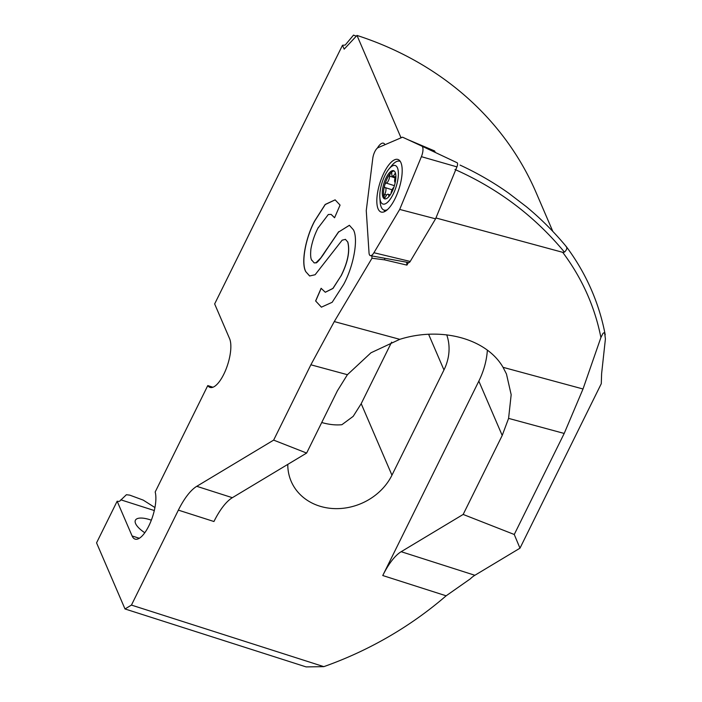 <?xml version="1.0" encoding="UTF-8"?>
<svg xmlns="http://www.w3.org/2000/svg" width="702" height="702" viewBox="0 0 702 702"><rect width="100%" height="100%" fill="white"/><g stroke="black" fill="none" stroke-linecap="round" stroke-linejoin="round"><path stroke-width="1.05" d="M421.393 156.669A8.38 3.036 -72.3 0 0 422.604 147.016A8.38 3.036 -72.3 0 0 421.823 146.104L402.562 137.18L378.088 147.657A8.38 3.036 -72.3 0 0 372.78 158.398L366.26 210.618L369.033 252.904A8.38 3.036 -72.3 0 0 369.401 254.668A8.38 3.036 -72.3 0 0 370.454 255.668A8.38 3.036 -72.3 0 0 373.92 252.729L399.692 209.433L421.393 156.669L456.941 166.874L435.573 218.822L399.692 209.433M457.107 162.741L421.823 146.104A8.38 3.036 -72.3 0 0 421.814 146.095L457.107 162.741A3.273 1.185 107.7 0 1 457.414 163.101A3.273 1.185 107.7 0 1 456.941 166.874M384.143 210.126A27.238 9.854 -72.3 0 0 384.284 210.477A27.238 9.854 -72.3 0 0 384.81 211.504M400.921 162.645A27.589 9.986 107.7 0 1 397.288 193.612A27.589 9.986 107.7 0 1 381.291 212.083A27.589 9.986 107.7 0 1 378.088 208.836A27.589 9.986 107.7 0 1 381.932 177.36A27.589 9.986 107.7 0 1 398.104 159.53A27.589 9.986 107.7 0 1 400.921 162.645M435.573 218.822L410.205 261.451A3.273 1.185 107.7 0 1 408.845 262.601L370.454 255.668M388.803 196.7A2.36 0.851 107.7 0 1 388.811 196.481A4.712 1.702 -72.3 0 0 388.083 194.217A4.712 1.702 -72.3 0 0 385.705 196.499A4.712 1.702 -72.3 0 0 385.652 196.595A2.36 0.851 107.7 0 1 385.635 196.639A2.36 0.851 107.7 0 1 384.442 197.788A2.36 0.851 107.7 0 1 384.178 197.516A2.36 0.851 107.7 0 1 384.687 194.436A2.36 0.851 107.7 0 1 384.705 194.393A4.712 1.702 -72.3 0 0 384.757 194.296A4.712 1.702 -72.3 0 0 385.24 187.601A4.712 1.702 -72.3 0 0 384.977 187.574A2.36 0.851 107.7 0 1 384.845 187.566A2.36 0.851 107.7 0 1 384.661 185.346A2.36 0.851 107.7 0 1 385.091 184.214A2.36 0.851 107.7 0 1 386.188 183.055A4.712 1.702 -72.3 0 0 388.399 180.739A4.712 1.702 -72.3 0 0 389.619 176.132A2.36 0.851 107.7 0 1 390.224 173.824A2.36 0.851 107.7 0 1 390.777 172.99A14.768 5.344 107.7 0 1 394.155 170.99M385.222 198.92A14.768 5.344 107.7 0 1 384.178 197.516A14.768 5.344 107.7 0 1 384.661 185.346A14.768 5.344 107.7 0 1 387.32 178.247A14.768 5.344 107.7 0 1 390.777 172.99A2.36 0.851 107.7 0 1 391.418 172.683A2.36 0.851 107.7 0 1 391.777 173.815A4.712 1.702 -72.3 0 0 392.497 176.088A4.712 1.702 -72.3 0 0 394.884 173.798A4.712 1.702 -72.3 0 0 394.928 173.701A2.36 0.851 107.7 0 1 394.954 173.657A2.36 0.851 107.7 0 1 395.393 172.946M395.867 175.939A4.712 1.702 -72.3 0 0 395.831 176A4.712 1.702 -72.3 0 0 395.182 182.617M393.831 187.425A4.712 1.702 -72.3 0 0 392.19 189.558A4.712 1.702 -72.3 0 0 391.005 193.612M386.109 177.852A14.768 5.344 107.7 0 1 393.585 170.691A14.768 5.344 107.7 0 1 392.058 191.672A14.768 5.344 107.7 0 1 384.582 198.833A14.768 5.344 107.7 0 1 386.109 177.852M385.012 175.307A20.218 7.318 -72.3 0 0 379.835 197.525A20.218 7.318 -72.3 0 0 393.155 194.217A20.218 7.318 -72.3 0 0 398.131 170.305A20.218 7.318 -72.3 0 0 388.961 169.006A20.218 7.318 -72.3 0 0 385.012 175.307M379.835 197.525L380.142 201.851A25.667 9.284 -72.3 0 0 384.055 210.1A25.667 9.284 -72.3 0 0 387.364 209.687M400.315 161.478A25.667 9.284 -72.3 0 0 399.692 161.214A25.667 9.284 -72.3 0 0 391.716 165.654L388.961 169.006M151.342 520.173A20.955 7.503 26.3 0 0 149.974 519.717A20.955 7.503 -153.7 0 0 135.407 520.226A20.955 7.503 -153.7 0 0 144.787 532.748M356.265 36.197A332.59 286.276 156.7 0 0 353.527 35.1L345.208 45.06L342.497 45.261L214.654 303.931L229.598 338.671A27.238 9.854 107.7 0 1 225.912 369.498A27.238 9.854 107.7 0 1 210.038 387.407A27.238 9.854 107.7 0 1 207.774 385.582L155.186 491.988A27.238 9.854 107.7 0 1 150.351 522.613A27.238 9.854 107.7 0 1 135.065 539.101A27.238 9.854 107.7 0 1 132.099 535.959L117.146 501.219L96.56 542.865L125 608.959L306.107 666.9L323.841 666.646A332.59 286.276 156.7 0 0 446.139 595.805L470.27 578.887A52.378 18.954 107.7 0 1 474.877 575.28L519.98 548.183L601.281 383.687L601.614 373.666L605.414 338.908L604.659 333.213L603.957 332.774L603.036 333.318L600.912 337.495L583.011 388.987L564.197 433.45L514.259 534.485L519.98 548.183M400.614 138.004L400.772 137.215L356.985 35.425L344.164 49.149L342.497 45.261M125 608.959L131.441 605.089L178.369 510.135A52.378 18.954 107.7 0 1 196.771 486.31L273.648 440.119L310.872 364.794L334.284 321.577L371.999 258.222L371.849 255.923M377.378 148.087A14.145 5.116 107.7 0 1 383.467 143.199A14.145 5.116 107.7 0 1 384.959 144.709M349.42 225.307L338.241 232.265L349.377 225.289L353.475 229.896C358.564 239.672 353.369 266.523 343.708 284.336L332.169 302.29L321.402 307.169L315.619 300.956L321.112 288.285L325.289 292.243L332.906 288.408L341.005 275.877C347.806 262.241 350.035 250.93 347.701 241.936L345.393 239.347L347.701 241.936M309.714 276.009L305.73 271.613L309.626 275.983L315.128 274.736L342.155 240.172L345.481 239.373M305.73 271.613C300.842 262.802 305.624 237.732 314.575 221.086L325.193 204.457L335.126 199.851L340.066 205.089L334.564 217.76L331.072 214.364L334.6 217.69M317.971 228.141L328.308 214.514L331.168 214.391M311.828 260.389C310.635 258.687 310.337 254.887 310.916 248.999C312.311 241.348 314.786 234.126 318.366 227.36M311.644 259.924L314.189 262.917L316.365 262.688L314.242 262.934M327.465 248.122L320.805 257.924L315.856 262.908M338.671 231.721L326.614 249.447M600.912 337.495C594.717 306.467 581.984 278.08 562.688 252.316L435.933 217.962M371.999 258.222L384.714 259.88L406.914 265.11L408.45 262.522M178.369 510.135L213.943 521.516A52.378 18.954 107.7 0 1 232.353 497.692L306.634 453.062L337.408 390.786L347.411 374.701L370.954 352.79L399.78 339.329C441.233 326.298 486.477 338.557 503.044 367.322L506.458 373.982L511.17 394.7L508.59 418.383L502.211 435.451L463.162 514.443L514.259 534.485M463.162 514.443L401.167 551.702A52.378 18.954 -72.3 0 0 382.757 575.526L446.139 595.805M460.047 165.084L460.442 165.268C477.421 173.14 493.445 182.406 508.529 193.068L526.316 206.669C540.935 218.743 554.299 232.099 566.391 246.727L566.444 246.797C576.307 260.073 584.52 274.157 591.066 289.066C597.516 303.782 602.246 319.05 605.229 334.854M552.816 231.397L536.205 192.787A356.791 307.099 156.7 0 0 356.985 35.425M435.284 152.448L434.643 150.965L407.853 139.628M401.737 137.531L400.772 137.215M287.785 464.382A55.783 48.017 156.7 0 0 291.19 481.379A55.783 48.017 156.7 0 0 340.207 508.529A55.783 48.017 156.7 0 0 391.953 475.184L443.962 369.963A55.783 48.017 156.7 0 0 446.726 334.801M321.727 422.525C329.124 424.605 335.854 425.333 341.918 424.692L353.194 416.347L361.197 403.685L391.611 342.146M306.634 453.062L273.648 440.119M434.643 150.965L434.424 152.044M406.914 265.11L406.721 262.215M384.714 259.88L384.608 258.222M562.688 252.316L564.461 252.132C566.97 249.658 567.453 247.718 565.917 246.323M454.957 169.48C498.166 188.645 534.67 216.198 564.461 252.132M131.441 605.089L323.841 666.646M487.372 350.149A95.06 81.827 -23.3 0 1 478.834 381.125L382.757 575.526M154.94 507.555L143.19 500.096L129.756 495.138L126.395 494.726L119.875 500.982A5.239 1.878 26.3 0 1 117.146 501.219M212.934 387.241L207.774 385.582M154.308 510.538L120.823 499.824M321.446 307.186L315.619 300.956M321.174 288.382L315.707 300.982M325.333 292.251L333.002 288.443L341.005 275.877M341.102 275.904C347.902 262.276 350.131 250.956 347.797 241.962M305.818 271.639C300.939 262.838 305.712 237.767 314.663 221.121L314.575 221.086M314.663 221.121L325.254 204.528L335.17 199.868M327.562 248.157L323.701 254.027C322.095 256.432 317.436 262.873 315.953 262.934M338.768 231.748L326.711 249.473M410.205 261.451L373.92 252.729M386.635 195.007L384.705 194.393M394.392 185.679L386.188 183.055M395.094 177.887L389.619 176.132M395.647 173.929L394.928 173.701M334.284 321.577L399.78 339.329M503.044 367.322L583.011 388.987M508.59 418.383L564.197 433.45M401.167 551.702L474.877 575.28M443.962 369.963L428.597 334.249M391.953 475.184L361.197 403.685M310.872 364.794L347.411 374.701M196.771 486.31L232.353 497.692M502.211 435.451L478.834 381.125M132.099 535.959L139.303 538.267M395.393 177.009L392.497 176.088M390.198 194.893L388.083 194.217M386.056 210.74L384.055 210.1M400.254 161.39L399.692 161.214M392.076 189.786L385.24 187.601"/></g></svg>
